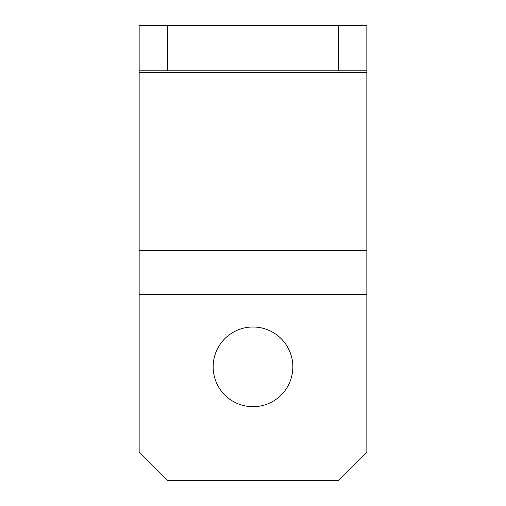 <?xml version="1.0" encoding="UTF-8"?>
<svg xmlns="http://www.w3.org/2000/svg" width="506" height="506" viewBox="0 0 506 506"><rect width="100%" height="100%" fill="white"/><g stroke="black" fill="none" stroke-linecap="round" stroke-linejoin="round"><path stroke-width="0.76" d="M253 327.002A39.847 39.847 0 0 1 287.509 386.774A39.847 39.847 0 0 1 218.491 386.774A39.847 39.847 0 0 1 253 327.002M139.15 452.237L167.612 480.7L338.387 480.7L366.85 452.237L366.85 294.429L139.15 294.429L139.15 452.237M366.85 25.3L366.85 70.84L338.387 70.84L338.387 25.3L366.85 25.3M338.387 70.84L139.15 70.84L139.15 25.3L167.612 25.3L167.612 70.84M338.387 25.3L167.612 25.3M139.15 70.84L139.15 294.429M366.85 70.84L366.85 72.39L139.15 72.39M366.85 294.429L366.85 72.39M366.85 250.438L139.15 250.438"/></g></svg>
